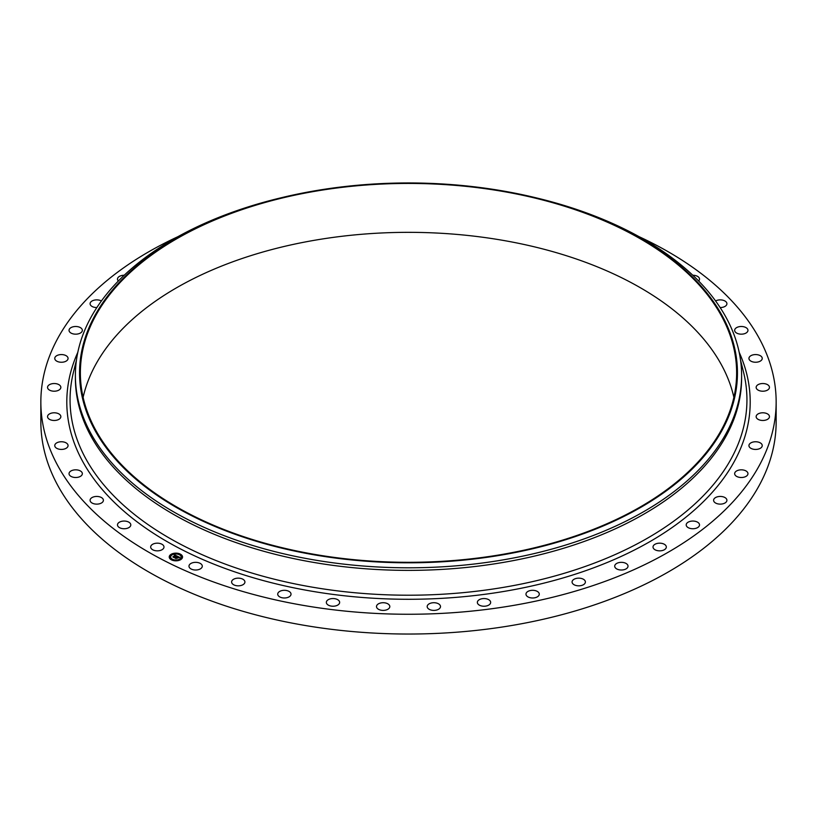 <?xml version="1.0" encoding="UTF-8"?>
<svg xmlns="http://www.w3.org/2000/svg" width="817" height="817" viewBox="0 0 817 817"><rect width="100%" height="100%" fill="white"/><g stroke="black" fill="none" stroke-linecap="round" stroke-linejoin="round"><path stroke-width="1.23" d="M163.717 545.93A6.659 3.84 180 0 1 163.982 547.012A6.659 3.84 180 0 1 158.273 550.811A6.659 3.84 180 0 1 150.951 548.095A6.659 3.84 180 0 1 150.675 547.012A6.659 3.84 180 0 1 156.384 543.213A6.659 3.84 180 0 1 163.717 545.93M638.986 236.634A367.65 212.257 180 0 1 776.15 402.005L776.15 421.776A367.65 212.257 180 0 1 512.004 625.454A367.65 212.257 180 0 1 40.85 421.776L40.85 402.005A367.65 212.257 180 0 1 178.014 236.634M776.15 402.005A367.65 212.257 180 0 1 512.004 605.673A367.65 212.257 180 0 1 40.85 402.005M536.258 197.867L537.872 198.255A333.111 192.322 180 0 1 741.611 375.483L741.611 378.046A333.111 192.322 180 0 1 502.281 562.596A333.111 192.322 180 0 1 75.389 378.046L75.389 375.483A333.111 192.322 180 0 1 279.128 198.255L280.742 197.867A328.955 189.922 180 0 1 315.883 190.637A328.955 189.922 180 0 1 536.258 197.867A328.955 189.922 180 0 1 736.924 383.643A328.955 189.922 180 0 1 501.117 555.121A328.955 189.922 180 0 1 98.612 436.595A328.955 189.922 180 0 1 280.742 197.867M741.611 375.483A333.111 192.322 180 0 1 502.281 560.023A333.111 192.322 180 0 1 75.389 375.483M316.118 191.096A328.128 189.442 180 0 1 736.628 372.879A328.128 189.442 180 0 1 500.882 554.651A328.128 189.442 180 0 1 80.372 372.879A328.128 189.442 180 0 1 316.118 191.096M83.12 397.328A328.128 189.442 180 0 1 316.118 240.004A328.128 189.442 180 0 1 733.88 397.328M692.806 275.258A6.659 3.84 180 0 1 699.444 278.556A6.659 3.84 180 0 1 699.515 279.108A6.659 3.84 180 0 1 698.647 280.997M103.402 500.28A6.659 3.84 180 0 1 96.743 504.13A6.659 3.84 180 0 1 90.084 500.28L90.084 500.28A6.659 3.84 180 0 1 96.743 496.44A6.659 3.84 180 0 1 103.402 500.28L103.402 500.28M715.6 300.973A6.659 3.84 180 0 1 722.831 300.176A6.659 3.84 180 0 1 726.916 303.72L726.916 303.72A6.659 3.84 180 0 1 720.145 307.56M82.272 474.217A6.659 3.84 180 0 1 75.215 477.496A6.659 3.84 180 0 1 69.036 473.666A6.659 3.84 180 0 1 69.108 473.125A6.659 3.84 180 0 1 76.165 469.836A6.659 3.84 180 0 1 82.343 473.666A6.659 3.84 180 0 1 82.272 474.217M734.728 329.782A6.659 3.84 180 0 1 741.785 326.504A6.659 3.84 180 0 1 747.963 330.334A6.659 3.84 180 0 1 747.892 330.885A6.659 3.84 180 0 1 740.835 334.163A6.659 3.84 180 0 1 734.657 330.334A6.659 3.84 180 0 1 734.728 329.782M67.791 446.674A6.659 3.84 180 0 1 60.468 449.391A6.659 3.84 180 0 1 54.759 445.592A6.659 3.84 180 0 1 55.025 444.509A6.659 3.84 180 0 1 62.358 441.793A6.659 3.84 180 0 1 68.066 445.592A6.659 3.84 180 0 1 67.791 446.674M749.209 357.325A6.659 3.84 180 0 1 756.532 354.609A6.659 3.84 180 0 1 762.241 358.408A6.659 3.84 180 0 1 761.975 359.49A6.659 3.84 180 0 1 754.642 362.207A6.659 3.84 180 0 1 748.934 358.408A6.659 3.84 180 0 1 749.209 357.325M60.254 418.233A6.659 3.84 180 0 1 52.788 420.387A6.659 3.84 180 0 1 47.539 416.629A6.659 3.84 180 0 1 48.142 415.036A6.659 3.84 180 0 1 55.617 412.881A6.659 3.84 180 0 1 60.856 416.629A6.659 3.84 180 0 1 60.254 418.233M756.746 385.777A6.659 3.84 180 0 1 764.212 383.612A6.659 3.84 180 0 1 769.461 387.37A6.659 3.84 180 0 1 768.858 388.963A6.659 3.84 180 0 1 761.383 391.129A6.659 3.84 180 0 1 756.144 387.37A6.659 3.84 180 0 1 756.746 385.777M59.794 389.443A6.659 3.84 180 0 1 52.319 391.057A6.659 3.84 180 0 1 47.539 387.37A6.659 3.84 180 0 1 48.601 385.297A6.659 3.84 180 0 1 56.077 383.684A6.659 3.84 180 0 1 60.856 387.37A6.659 3.84 180 0 1 59.794 389.443M757.206 414.556A6.659 3.84 180 0 1 764.681 412.942A6.659 3.84 180 0 1 769.461 416.629A6.659 3.84 180 0 1 768.399 418.712A6.659 3.84 180 0 1 760.923 420.316A6.659 3.84 180 0 1 756.144 416.629A6.659 3.84 180 0 1 757.206 414.556M66.443 360.93A6.659 3.84 180 0 1 59.09 362.013A6.659 3.84 180 0 1 54.759 358.408A6.659 3.84 180 0 1 56.383 355.895A6.659 3.84 180 0 1 63.736 354.813A6.659 3.84 180 0 1 68.066 358.408A6.659 3.84 180 0 1 66.443 360.93M750.557 443.08A6.659 3.84 180 0 1 757.91 441.997A6.659 3.84 180 0 1 762.241 445.592A6.659 3.84 180 0 1 760.617 448.114A6.659 3.84 180 0 1 753.264 449.197A6.659 3.84 180 0 1 748.934 445.592A6.659 3.84 180 0 1 750.557 443.08M80.046 333.234A6.659 3.84 180 0 1 72.927 333.826A6.659 3.84 180 0 1 69.036 330.334A6.659 3.84 180 0 1 71.334 327.433A6.659 3.84 180 0 1 78.452 326.841A6.659 3.84 180 0 1 82.343 330.334A6.659 3.84 180 0 1 80.046 333.234M736.954 470.766A6.659 3.84 180 0 1 744.073 470.173A6.659 3.84 180 0 1 747.963 473.666A6.659 3.84 180 0 1 745.666 476.577A6.659 3.84 180 0 1 738.548 477.159A6.659 3.84 180 0 1 734.657 473.666A6.659 3.84 180 0 1 736.954 470.766M96.855 307.56A6.659 3.84 180 0 1 90.084 303.72A6.659 3.84 180 0 1 93.148 300.482A6.659 3.84 180 0 1 101.4 300.973M716.662 497.053A6.659 3.84 180 0 1 723.443 496.91A6.659 3.84 180 0 1 726.916 500.28A6.659 3.84 180 0 1 723.852 503.517A6.659 3.84 180 0 1 717.071 503.66A6.659 3.84 180 0 1 713.598 500.28A6.659 3.84 180 0 1 716.662 497.053M118.353 280.997A6.659 3.84 180 0 1 117.485 279.108A6.659 3.84 180 0 1 121.376 275.605A6.659 3.84 180 0 1 124.194 275.258M690.089 521.399A6.659 3.84 180 0 1 699.515 524.902A6.659 3.84 180 0 1 695.624 528.395A6.659 3.84 180 0 1 686.198 524.902A6.659 3.84 180 0 1 690.089 521.399M657.797 543.325A6.659 3.84 180 0 1 666.325 547.012A6.659 3.84 180 0 1 661.545 550.699A6.659 3.84 180 0 1 653.018 547.012A6.659 3.84 180 0 1 657.797 543.325M620.42 562.372A6.659 3.84 180 0 1 628.018 566.171A6.659 3.84 180 0 1 622.309 569.98A6.659 3.84 180 0 1 614.711 566.171A6.659 3.84 180 0 1 620.42 562.372M578.732 578.15A6.659 3.84 180 0 1 585.391 581.99A6.659 3.84 180 0 1 578.732 585.83A6.659 3.84 180 0 1 572.074 581.99A6.659 3.84 180 0 1 578.732 578.15M533.583 590.344A6.659 3.84 180 0 1 539.281 594.143A6.659 3.84 180 0 1 531.683 597.952A6.659 3.84 180 0 1 525.974 594.143A6.659 3.84 180 0 1 533.583 590.344M485.88 598.708A6.659 3.84 180 0 1 490.66 602.395A6.659 3.84 180 0 1 482.132 606.081A6.659 3.84 180 0 1 477.353 602.395A6.659 3.84 180 0 1 485.88 598.708M436.605 603.058A6.659 3.84 180 0 1 440.496 606.551A6.659 3.84 180 0 1 431.07 610.054A6.659 3.84 180 0 1 427.189 606.551A6.659 3.84 180 0 1 436.605 603.058M386.758 603.324A6.659 3.84 180 0 1 389.811 606.551A6.659 3.84 180 0 1 386.349 609.931A6.659 3.84 180 0 1 379.558 609.788A6.659 3.84 180 0 1 376.504 606.551A6.659 3.84 180 0 1 379.976 603.181A6.659 3.84 180 0 1 386.758 603.324M337.35 599.484A6.659 3.84 180 0 1 339.647 602.395A6.659 3.84 180 0 1 335.756 605.887A6.659 3.84 180 0 1 328.638 605.295A6.659 3.84 180 0 1 326.34 602.395A6.659 3.84 180 0 1 330.231 598.892A6.659 3.84 180 0 1 337.35 599.484M289.402 591.631A6.659 3.84 180 0 1 291.026 594.143A6.659 3.84 180 0 1 286.696 597.748A6.659 3.84 180 0 1 279.343 596.665A6.659 3.84 180 0 1 277.719 594.143A6.659 3.84 180 0 1 282.039 590.548A6.659 3.84 180 0 1 289.402 591.631M243.864 579.917A6.659 3.84 180 0 1 244.926 581.99A6.659 3.84 180 0 1 240.137 585.677A6.659 3.84 180 0 1 232.671 584.073A6.659 3.84 180 0 1 231.609 581.99A6.659 3.84 180 0 1 236.389 578.303A6.659 3.84 180 0 1 243.864 579.917M201.687 564.578A6.659 3.84 180 0 1 202.289 566.171A6.659 3.84 180 0 1 197.05 569.929A6.659 3.84 180 0 1 189.575 567.764A6.659 3.84 180 0 1 188.982 566.171A6.659 3.84 180 0 1 194.221 562.423A6.659 3.84 180 0 1 201.687 564.578M130.73 524.351A6.659 3.84 180 0 1 130.802 524.902A6.659 3.84 180 0 1 124.613 528.732A6.659 3.84 180 0 1 117.556 525.443A6.659 3.84 180 0 1 117.485 524.902A6.659 3.84 180 0 1 123.673 521.062A6.659 3.84 180 0 1 130.73 524.351M180.914 559.502A6.659 3.84 180 0 1 173.561 560.585A6.659 3.84 180 0 1 169.231 556.99A6.659 3.84 180 0 1 170.865 554.467A6.659 3.84 180 0 1 178.218 553.385A6.659 3.84 180 0 1 182.548 556.99A6.659 3.84 180 0 1 180.914 559.502M179.852 558.971A5.239 3.023 180 0 1 174.062 559.819A5.239 3.023 180 0 1 170.651 556.99A5.239 3.023 180 0 1 171.927 555.009A5.239 3.023 180 0 1 177.718 554.151A5.239 3.023 180 0 1 181.129 556.99A5.239 3.023 180 0 1 179.852 558.971M177.146 556.132L175.931 555.693L173.898 557.317L172.887 556.816L175.318 555.56L174.368 555.437L175.461 555.468L174.266 555.366L174.542 554.814L177.146 556.132M177.146 556.275L176.298 556.438L177.126 556.234M176.309 556.142L174.001 557.551L172.877 556.99L173.939 557.46L176.298 556.122M179.679 557.357L178.749 557.562L177.973 556.694L177.085 557.286L178.004 556.826L178.729 557.419L178.004 556.898L177.483 558.042L176.921 557.398L176.002 558.338L174.92 557.797L177.401 556.224L179.679 557.357M179.607 557.531L178.729 557.674L179.597 557.49M177.544 558.185L178.372 557.633L177.544 558.185M176.952 557.592L176.104 558.614L174.838 557.97L176.033 558.511L177.401 557.817L176.952 557.531M180.087 554.549L179.383 554.396L180.087 554.549M180.69 559.39L179.985 559.236L180.69 559.39M182.13 556.898L181.415 556.745L182.13 556.898M172.295 559.737L171.59 559.584L172.295 559.737M176.615 560.564L175.91 560.411L176.615 560.564M171.09 554.59L171.795 554.743L171.09 554.59M175.165 553.405L175.869 553.558L175.165 553.405M169.65 557.082L170.355 557.235L169.65 557.082M176.339 557.378L177.452 556.53M175.257 557.97L176.309 557.194M177.269 557.378L178.014 557.684M177.422 556.397L179.423 557.398M174.378 555.162L176.962 556.173M173.224 556.98L175.318 555.56M182.538 557.071A6.659 3.84 0 0 0 178.147 553.538A6.659 3.84 0 0 0 170.865 554.631A6.659 3.84 0 0 0 169.242 557.071M170.651 557.071A5.239 3.023 0 0 0 170.651 557.153A5.239 3.023 0 0 0 174.062 559.982A5.239 3.023 0 0 0 179.852 559.134A5.239 3.023 0 0 0 181.129 557.153A5.239 3.023 0 0 0 181.129 557.071M179.403 554.477L180.159 554.477M180.006 559.318L180.761 559.318M181.445 556.826L182.201 556.826M171.621 559.665L172.367 559.665M175.931 560.493L176.686 560.493M171.019 554.825L171.774 554.825M175.083 553.64L175.839 553.64M169.579 557.317L170.334 557.317M740.539 360.072L743.552 372.235A338.432 195.396 180 0 1 503.783 587.311A338.432 195.396 180 0 1 73.448 372.235L76.461 360.072M739.191 352.331A341.7 197.275 180 0 1 504.702 591.304A341.7 197.275 180 0 1 170.641 543.632A341.7 197.275 180 0 1 77.809 352.331"/></g></svg>
